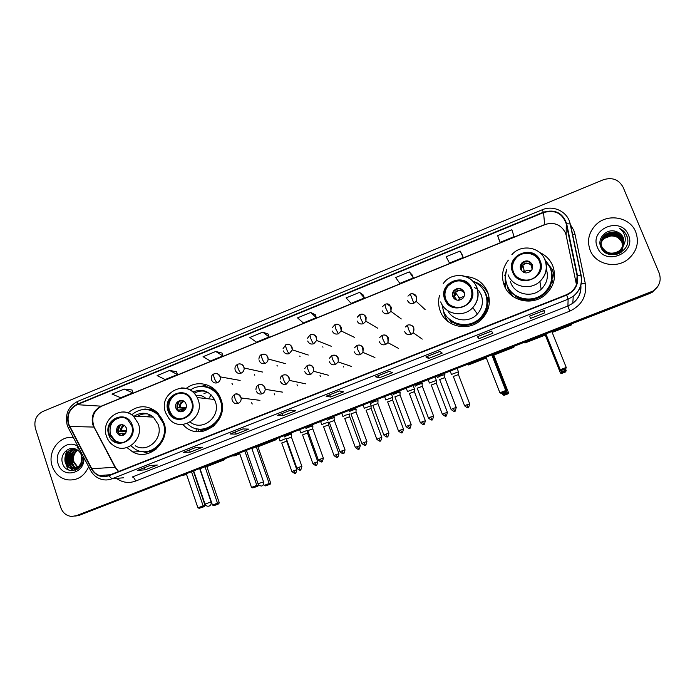 <?xml version="1.0" encoding="UTF-8"?>
<svg xmlns="http://www.w3.org/2000/svg" width="695" height="695" viewBox="0 0 695 695"><rect width="100%" height="100%" fill="white"/><g stroke="black" fill="none" stroke-linecap="round" stroke-linejoin="round"><path stroke-width="1.04" d="M508.366 260.112C502.398 267.923 501.017 276.349 504.222 285.393C509.843 301.187 532.7 306.426 545.558 294.593C554.124 286.375 556.539 276.81 552.803 265.907C550.249 259.861 545.966 255.43 539.954 252.615M554.558 276.532L553.541 272.735M439.475 295.627C438.111 300.883 438.371 306.026 440.256 311.056C445.877 327.467 469.777 332.193 481.939 319.014C489.167 311.012 491.07 302.021 487.655 292.039C483.381 282.491 475.979 277.305 465.45 276.488M443.062 309.753L444.47 315.374L447.919 321.438M183.046 424.558C198.431 443.271 230.123 422.143 220.862 399.06L220.185 397.349C214.755 383.935 197.163 379.418 186.243 388.418M126.924 447.519L132.736 451.941C149.451 461.775 170.944 441.073 163.534 422.056L157.609 412.656C147.774 404.733 137.914 404.803 128.028 412.873M488.324 297.834L489.367 301.291M451.646 322.454L448.04 317.954M450.855 321.333L451.663 322.384M511.346 295.21L508.271 289.858L506.924 284.655M508.149 288.868L508.636 290.719M487.76 292.291L485.414 289.407M505.169 276.792L505.404 287.93M76.563 515.881L79.743 515.151L649.721 293.498L652.414 292.143L657.548 286.879M74.869 516.15L78.066 515.412L650.051 292.934L652.753 291.579L657.913 286.288L652.753 291.579L650.051 292.934L78.066 515.412L74.869 516.15M52.203 466.102C54.757 473.312 59.492 477.839 66.407 479.68C76.554 481.157 83.973 476.866 88.665 466.779C83.973 476.866 76.554 481.157 66.407 479.68C59.492 477.839 54.757 473.312 52.203 466.102C47.086 451.88 59.501 435.087 73.392 437.572C59.501 435.087 47.086 451.88 52.203 466.102M590.159 250.243C595.372 264.222 615.674 269.252 627.915 259.365C636.82 251.729 639.426 242.59 635.743 231.948C630.052 216.936 607.586 212.965 596.006 224.694C588.743 232.226 586.797 240.739 590.159 250.243C595.372 264.222 615.674 269.252 627.915 259.365C636.82 251.729 639.426 242.59 635.743 231.948C630.052 216.936 607.586 212.965 596.006 224.694C588.743 232.226 586.797 240.739 590.159 250.243M68.683 424.089C66.694 415.254 69.5 408.782 77.119 404.681L543.551 212.583C554.897 209.456 562.464 213.217 566.251 223.851L577.102 275.837C578.188 282.396 576.094 287.869 570.838 292.256L566.564 294.68L108.715 475.397C105.64 476.57 102.573 476.622 99.498 475.562C96.145 474.311 93.582 472.027 91.801 468.725L68.683 424.089M68.362 424.228L91.488 468.916C95.693 475.728 101.47 478.004 108.828 475.762L566.72 295.062C575.069 291.057 578.666 284.62 577.528 275.741L566.668 223.764C562.785 212.852 555.027 209.004 543.394 212.201L77.006 404.334C69.196 408.53 66.312 415.158 68.362 424.228M497.655 235.588L500.096 242.355L514.074 236.639L511.876 229.741L497.655 235.588L498.941 239.471M462.079 254.587L460.107 251.025L446.155 256.759L449.491 263.084L463.2 257.471L462.071 254.552M412.239 275.038L409.338 271.893L395.655 277.514L399.851 283.421L413.29 277.913L412.231 275.003M363.337 295.097L359.541 292.369L346.127 297.877L351.14 303.376L364.336 297.973L363.32 295.062M132.033 389.991L124.257 389.087L112.043 394.108L120.73 397.748L132.762 392.823L132.024 389.956M176.608 371.703L169.571 370.452L157.131 375.569L165.141 379.557L177.399 374.544L176.6 371.669M268.244 334.113L262.762 332.149L249.853 337.457L256.42 342.175L269.13 336.962L268.235 334.069M315.348 314.783L310.691 312.446L297.53 317.858L303.341 322.958L316.286 317.65L315.339 314.748M623.111 187.242C618.845 179.51 612.252 177.017 603.338 179.762L42.786 411.483C36.157 415.063 33.707 420.727 35.419 428.485L60.76 507.532C62.75 512.91 66.381 515.881 71.672 516.446L76.38 515.681L653.1 291.014C659.581 286.297 661.597 280.285 659.147 272.979L623.111 187.242M425.966 356.943L439.865 351.47L442.211 353.103L428.546 358.472L425.913 356.926L439.831 351.453L425.913 356.926M491.513 331.124L492.911 333.183L478.985 338.656L477.317 336.701L491.513 331.124M544.22 310.378L544.619 312.872L530.415 318.449L529.738 316.077L544.22 310.413M290.719 410.12L295.783 410.641L282.882 415.714L277.583 415.28L290.719 410.12M242.885 428.937L248.784 429.11L236.118 434.088L230.002 434.001L242.885 428.937M195.955 447.398L202.653 447.232L190.213 452.124L183.306 452.376L195.955 447.398M149.894 465.52L157.357 465.033L145.142 469.829L137.48 470.402L149.894 465.52M389.165 371.382L392.466 372.65L379.07 377.915L375.509 376.76L389.165 371.382M339.464 390.938L343.669 391.824L330.516 396.993L326.077 396.202L339.464 390.938M215.737 351.479L203.062 356.691L210.368 361.035L222.843 355.927L222 353.043L215.737 351.479L222.843 355.927M330.516 396.993L329.717 394.803M326.163 396.202L339.516 390.946L326.077 396.202M379.07 377.915L378.245 375.708M375.578 376.76L389.2 371.399L375.509 376.76M145.142 469.829L144.43 467.7M137.627 470.376L149.981 465.511L137.48 470.402M190.213 452.124L189.483 449.978M183.445 452.349L196.033 447.398L183.306 452.376M236.118 434.088L235.362 431.925M230.123 433.984L242.955 428.937L230.002 434.001M282.882 415.714L282.101 413.534M277.687 415.271L290.779 410.12L277.583 415.28M544.619 312.872L543.716 310.613M478.985 338.656L478.117 336.423M477.343 336.728L491.53 331.141L477.317 336.701M428.546 358.472L427.703 356.257M310.691 312.446L316.286 317.65M262.762 332.149L269.13 336.962M169.571 370.452L177.399 374.544M124.257 389.087L132.762 392.823M359.541 292.369L364.336 297.973M409.338 271.893L413.29 277.913M460.107 251.025L463.2 257.471M500.096 242.355L498.923 239.428M66.607 450.734L65.547 455.06M66.042 464.303L67.589 468.5M78.856 467.831L77.84 467.448M77.501 467.283L73.123 461.68C72.106 456.832 73.548 452.94 77.432 449.995M79.169 467.683L78.161 467.249M77.823 467.066L73.774 461.645C72.784 456.989 74.104 453.175 77.744 450.204M78.665 468.308L77.892 468.291M77.562 468.265L76.554 468.074M76.215 467.987C73.357 466.997 71.446 464.938 70.482 461.801C69.413 456.233 71.298 452.071 76.155 449.318M76.546 467.839C73.844 466.771 72.045 464.755 71.142 461.775C70.082 456.389 71.863 452.28 76.476 449.465M79.551 467.492L75.251 468.456M74.921 468.421L73.592 468.152C70.708 467.162 68.779 465.085 67.815 461.932C66.72 455.572 69.109 451.22 74.982 448.857M79.048 467.978L75.581 468.378L76.997 469.446M75.242 468.334L74.252 468.109C71.376 467.118 69.448 465.051 68.484 461.897C67.389 455.746 69.648 451.437 75.26 448.953M81.306 452.706L81.949 454.678L81.289 462.036L81.35 455.173C80.368 452.358 78.605 450.395 76.05 449.274C68.544 445.46 59.857 454.443 62.324 462.583C65.521 476.57 85.763 470.307 83.052 456.337M81.289 462.036C79.265 467.162 75.798 469.255 70.916 468.308C68.023 467.318 66.086 465.233 65.113 462.062C64.07 454.73 67.068 450.247 74.087 448.623M82.279 457.414C82.08 465.389 78.509 469.012 71.585 468.274C68.692 467.275 66.763 465.198 65.79 462.027C64.722 454.982 67.545 450.525 74.243 448.657M75.286 464.773L73.592 460.872M78.161 446.703C68.301 438.641 53.446 451.324 58.085 463.747C62.289 479.22 85.502 473.79 83.852 457.579M79.291 448.866L77.067 447.163L80.168 450.534M67.893 469.099L68.371 469.968M73.679 470.602L69.848 467.9M69.1 467.014C65.73 461.975 65.704 456.658 69.005 451.064M75.59 470.098L72.471 467.718M71.724 466.814C68.414 461.836 68.379 456.58 71.62 451.046M77.18 469.342L75.851 468.308M75.712 468.187L75.069 467.535M74.313 466.614C71.064 461.697 71.02 456.502 74.2 451.029M73.392 470.645L69.187 467.553M68.24 466.267C65.582 461.784 65.53 457.023 68.101 451.985M75.373 470.176L71.82 467.37M70.855 466.05C68.258 461.645 68.214 456.954 70.716 451.976M75.46 468.274L74.417 467.179M73.453 465.841C70.916 461.497 70.864 456.876 73.296 451.976M109.384 434.531L114.51 441.151C123.389 447.293 135.742 436.104 131.668 425.548L127.906 419.945C119.271 411.953 105.041 423.22 109.384 434.531M121.764 417.347C112.564 418.981 108.785 424.714 110.418 434.54L115.544 441.151L120.947 442.802M149.972 415.254L148.391 416.861M150.485 415.08L147.331 416.54M147.957 413.977C144.256 413.464 140.798 414.237 137.567 416.296M162.587 419.676L158.599 414.533C155.167 411.405 151.197 409.72 146.688 409.477M130.851 445.834L135.577 449.439C150.424 458.483 169.841 440.057 163.203 423.038L157.713 414.481C149.069 407.678 140.416 407.774 131.763 414.767M135.238 445.756C147.357 453.548 163.612 438.449 158.139 424.376L153.369 417.122C147.253 412.317 140.876 411.987 134.257 416.131M145.394 451.646C158.556 452.045 168.989 436.139 164.072 423.073M183.827 425.366L183.645 424.584M196.233 431.543L196.138 428.589M145.203 416.696L138.34 416.34M116.578 432.055L118.68 434.879C124.153 436.469 126.742 434.201 126.464 428.077L124.631 425.453C119.062 423.542 116.378 425.74 116.578 432.055M122.468 424.489C118.741 425.514 117.247 428.042 118.002 432.082L120.105 434.888L122.112 435.678M148.548 453.357L142.588 451.585M134.587 416.149L135.855 415.123M145.186 408.929L143.387 409.459M126.568 431.543L117.829 431.404M120.365 425.236L117.802 431.265M118.306 431.056L126.725 430.674M122.112 434.062L123.189 434.071M121.078 435.713L120.087 434.888L118.68 434.879M120.061 434.862L118.923 433.793M125.812 433.246L119.175 433.689M206.389 465.902L199.665 468.604M224.546 458.839L224.824 459.647L206.858 466.632L219.299 502.832L218.578 503.918L215.007 505.274L212.47 505.083L200.012 468.708L204.999 466.771L217.492 503.171L219.299 502.832M186.581 474.511L180.995 475.78M206.858 466.632L204.999 466.771M224.824 459.647L222.026 459.821M198.24 429.545L198.996 431.743M218.578 503.918L213.721 505.517M212.47 505.083L217.492 503.171L217.3 504.153M186.303 473.712L197.919 507.836L203.131 505.856L191.481 471.697M197.919 507.836L199.222 508.288L202.949 506.872L203.131 505.856L205.086 505.482L193.314 470.984M202.949 506.872L204.321 506.612L205.086 505.482M199.222 508.288L204.321 506.612M168.685 410.632L170.649 414.316C178.398 425.496 196.624 414.316 191.516 401.423L190.699 399.556C184.192 386.02 163.229 396.654 168.685 410.632M182.107 393.292C173.637 392.31 166.426 402.362 169.597 410.693L171.561 414.376C173.698 417.061 176.434 418.581 179.762 418.946M211.263 394.986L209.603 397.236M207.736 392.293L203.991 393.466M206.198 391.528C202.019 390.477 198.04 391.059 194.252 393.274M200.838 429.197C214.712 430.379 226.257 413.855 220.975 400.259L220.219 398.383C216.918 391.711 211.74 387.836 204.686 386.75M187.276 423.498C201.341 439.058 228.255 420.18 220.219 400.172L219.464 398.296C214.625 387.019 199.978 382.962 190.326 390.077M190.213 422.091C202.401 432.073 221.34 416.583 215.276 401.458L214.451 399.477C209.212 390.911 202.028 388.409 192.897 391.98M175.904 408.156L176.626 409.572C179.927 414.819 188.336 409.92 186.034 404.073L185.539 403.004C182.481 397.297 173.533 402.092 175.904 408.156M182.186 400.52C178.059 401.336 176.391 403.908 177.164 408.252L177.877 409.668L181.152 411.822M206.024 398.539C203.166 395.846 199.83 394.821 196.025 395.472M203.87 431.221L196.581 428.693M204.512 390.92L203.983 391.111M200.412 386.524L205.494 385.369L201.385 386.49M185.869 408.399L176.999 407.696M179.145 401.606L176.947 407.426M177.251 407.305L186.19 407.409M179.692 411.692L178.163 409.954L184.966 409.876M184.983 409.85L181.213 409.564L183.237 411.258M257.897 445.869L251.79 448.353M275.976 438.84L276.262 439.648L257.923 446.781L270.755 483.26L270.068 484.337L265.316 485.892L264.083 485.44L263.579 484.015M239.81 453.818L234.702 455.807L231.974 455.955M257.923 446.781L256.307 446.824L269.2 483.494L270.755 483.26M251.859 448.553L256.307 446.824M276.262 439.648L273.856 439.666M270.068 484.337L265.316 485.892M264.083 485.44L269.2 483.494L268.974 484.502M239.523 453.01L251.52 487.404L256.846 485.379L244.814 450.959M251.52 487.404L252.824 487.873L256.62 486.43L256.846 485.379L258.54 485.119L246.369 450.351M256.62 486.43L257.81 486.248L258.54 485.119M252.824 487.873L257.81 486.248M445.512 299.059C448.623 308.12 461.958 310.387 468.308 302.855C471.862 298.598 472.748 293.916 470.984 288.79C467.666 279.225 453.305 277.566 447.432 285.984C444.531 290.067 443.897 294.428 445.512 299.059M470.02 286.827C462.905 279.086 455.468 278.93 447.719 286.357C444.826 290.432 444.192 294.776 445.808 299.397L447.945 303.037M448.171 318.084C458.856 327.145 469.716 327.076 480.758 317.884C487.039 310.813 488.672 302.907 485.675 294.141L484.441 291.535M442.003 304.549L443.401 310.691C448.423 325.356 469.829 329.465 480.566 317.598C486.856 310.517 488.498 302.586 485.492 293.811C483.103 288.06 479.029 283.977 473.269 281.562M447.762 310.674C453.07 321.264 469.264 323.175 477.352 314.036C482.347 308.267 483.624 301.856 481.201 294.793L478.516 290.163M448.431 318.353L451.724 322.176M489.254 303.463L487.838 297.417M445.625 317.91L446.885 320.577M452.836 296.565C455.564 300.848 458.961 301.369 463.044 298.129C464.529 296.261 464.894 294.228 464.13 292.013C461.289 287.652 457.84 287.2 453.774 290.649C452.419 292.482 452.106 294.454 452.836 296.565M463.678 291.101C460.559 288.078 457.38 288.086 454.156 291.153C452.801 292.977 452.488 294.941 453.218 297.052L453.887 298.294M458.952 297.321L458.5 297.851M454.582 294.193L455.208 293.481M455.911 294.419L455.051 295.427M477.482 289.146L474.442 287.626M488.368 294.098L488.125 293.664M479.159 285.063C486.291 291.092 488.898 298.737 486.986 307.998C483.72 322.966 464.051 330.525 451.88 321.672L451.29 323.679M473.086 281.371C480.115 283.421 485.223 287.721 488.411 294.263M452.567 293.238L453.922 290.84M453.027 296.461L454.261 296.574L457.041 300.153M464.434 293.099L464.217 292.256M458.587 300.283L459.612 298.207L464.182 296.183M455.572 299.615L454.851 299.206M495.935 353.303L492.998 354.537M513.562 346.449L513.892 347.283L493.798 355.102L508.532 392.788L507.993 393.848L503.997 395.368L502.598 394.673L502.164 393.552M486.335 357.995L468.343 364.988L467.509 364.354M493.798 355.102L508.532 392.788M486.022 357.204L484.832 357.621M513.892 347.283L513.449 346.492M503.997 395.368L502.598 394.673L508.219 392.536L507.776 393.674L503.762 395.203M486.005 357.161L499.887 392.753L505.751 390.52L491.825 354.902M501.095 393.301L499.887 392.753L501.095 393.301L505.282 391.711L505.751 390.52L506.09 390.798L492.025 354.824M505.282 391.711L506.09 390.798M501.356 393.483L505.526 391.902M513.318 271.728C516.42 280.424 529.138 283.021 535.932 276.28C540.232 271.875 541.405 266.845 539.459 261.198C536.166 252.085 522.597 249.948 516.124 257.437C512.432 261.754 511.494 266.515 513.318 271.728M540.319 264.517L539.52 261.633C536.245 252.546 522.701 250.417 516.246 257.888C512.875 261.746 511.807 266.098 513.032 270.937M554.601 275.064L553.446 272.388M504.683 283.464L504.761 286.644M509.131 291.466L509.522 292.482M507.124 285.176L508.288 289.233L513.153 296.591M507.029 284.924L507.246 285.497C512.258 299.562 532.648 304.141 543.994 293.525C549.632 288.321 552.23 281.988 551.778 274.516M506.837 269.703C505.074 274.925 505.169 280.068 507.115 285.141C512.128 299.241 532.578 303.819 543.95 293.186C551.439 285.897 553.533 277.453 550.249 267.844L545.219 260.373M510.33 281.345L510.868 282.891C515.012 294.506 531.91 298.164 541.144 289.302C546.948 283.577 548.685 276.923 546.357 269.347M552.725 282.509L552.499 280.215M520.668 269.234C523.248 273.37 526.619 274.012 530.78 271.154C532.613 269.217 533.1 267.019 532.248 264.569C529.573 260.373 526.15 259.782 521.997 262.797C520.286 264.726 519.843 266.871 520.668 269.234M532.622 265.977L532.361 265.169C529.694 260.981 526.289 260.399 522.145 263.405L520.52 268.826M524.152 270.537L522.988 271.536M523.352 271.849L524.273 271.033M521.65 267.089L521.033 267.549M554.367 278.521L554.323 277.922M545.332 260.295L552.621 269.99L554.341 278.721M505.578 276.671L504.752 275.646L505.934 273.126M549.476 266.159C552.838 272.614 553.081 279.242 550.214 286.062C544.819 298.998 526.871 304.236 515.551 296.322L514.795 297.634M504.752 275.646L506.803 269.373M521.476 263.405L522.014 262.892M520.729 269.391L521.624 270.833M532.118 269.269L531.397 265.499L532.118 264.63M523.943 272.51L524.473 271.875C526.471 270.06 528.678 269.721 531.084 270.841M553.646 330.863L551.873 331.611M565.6 369.054L566.173 370.487L565.669 371.912L561.577 373.467L560.448 373.033L545.28 335.086L524.942 342.991L524.595 342.157M571.542 323.896L571.481 324.904L552.186 332.401M545.132 334.26L542.3 335.277M560.448 373.033L559.032 369.167M561.577 373.467L560.431 372.668L566.173 370.487L565.669 371.651L561.569 373.215M545.896 333.878L560.248 369.749L566.243 367.464L551.847 331.558M565.721 368.689L566.243 367.464L565.713 368.976L561.438 370.322L565.713 368.976M545.775 333.921L560.266 370.148L561.438 370.322M560.266 370.148L561.447 370.6M286.019 438.493L279.981 440.995M286.653 441.203L281.744 442.967L291.909 471.557M232.425 384.3L231.982 383.379M307.407 430.292L300.779 432.924M307.572 430.492L307.477 432.994L302.56 434.896M254.796 375.222L254.379 374.353M328.605 422.317L324.304 423.403L321.759 424.784M328.518 424.966L323.557 426.765M277.34 366.022L276.966 365.24M349.811 414.072L345.554 415.15L342.904 416.574M349.715 416.748L344.729 418.555M300.058 356.683L299.771 356.04M371.191 405.75L364.232 408.295M371.087 408.452L366.074 410.285M322.966 347.213L322.775 346.762M392.753 397.366L385.734 399.946M392.64 400.094L387.593 401.936M414.498 388.913L407.418 391.528M414.385 391.659L409.294 393.526M436.434 380.382L429.293 383.041M436.304 383.154L431.187 385.039M458.544 371.782L451.342 374.483M458.413 374.579L453.262 376.482M291.526 434.471L291.5 434.253C290.284 434.21 283.126 436.999 284.62 436.938M291.448 437.146L286.427 438.953L296.861 468.178M301.917 466.449L291.405 437.016L291.535 434.253M252.259 404.012L251.599 402.779M312.88 426.165L312.846 425.957C309.24 426.843 306.929 427.746 305.93 428.659M312.802 428.858L307.755 430.674M274.829 394.951L274.204 393.787M334.425 417.782L334.365 417.582C330.803 418.459 328.492 419.372 327.406 420.31M334.33 420.501L329.256 422.334M297.582 385.777L297.017 384.709M356.153 409.32L356.066 409.138C352.556 410.007 350.228 410.927 349.072 411.892M356.048 412.065L350.94 413.916M320.499 376.464L320.039 375.543M378.063 400.789L377.967 400.624C374.492 401.475 372.146 402.405 370.93 403.404M377.95 403.56L372.815 405.428M343.599 366.995L343.269 366.3M400.164 392.18L400.051 392.032C396.619 392.875 394.265 393.813 392.97 394.838M400.042 394.977L394.873 396.871M422.456 383.501L422.325 383.362C418.946 384.205 416.566 385.152 415.193 386.203M422.325 386.324L417.122 388.236M444.939 374.744L444.8 374.622C441.455 375.448 439.058 376.403 437.615 377.489M444.809 377.602L439.561 379.531M600.836 247.116C600.263 243.207 601.427 239.923 604.329 237.273C611.808 232.617 617.803 233.937 622.312 241.243C623.841 245.752 622.928 249.757 619.575 253.267M600.662 246.682C600.376 243.033 601.575 239.992 604.268 237.577C611.739 232.921 617.725 234.241 622.225 241.539C623.693 245.761 622.937 249.601 619.966 253.067M610.34 254.605C613.65 254.961 616.691 254.075 619.471 251.92C623.398 248.35 624.544 244.093 622.92 239.158C618.368 231.783 612.304 230.445 604.746 235.162C601.201 238.576 600.228 242.546 601.827 247.09C606.179 254.075 612.173 255.308 619.801 250.791L623.554 245.274L623.328 237.786C621.982 234.754 619.697 232.703 616.448 231.626C607.187 227.76 596.962 237.968 600.645 246.638C606.023 262.493 632.806 252.268 627.09 236.578L626.794 235.814C625.352 232.495 622.963 230.045 619.61 228.455C622.459 230.584 624.266 233.372 625.022 236.821C625.604 239.775 625.1 242.607 623.537 245.3L619.888 250.504C612.243 255.03 606.249 253.797 601.879 246.803C600.28 242.251 601.253 238.272 604.806 234.849C612.373 230.132 618.446 231.47 623.015 238.863C624.64 243.806 623.485 248.063 619.549 251.642C611.956 256.134 605.997 254.909 601.661 247.95C600.072 243.432 601.036 239.471 604.563 236.074C612.087 231.383 618.124 232.712 622.659 240.062C624.275 244.97 623.128 249.21 619.219 252.763L616.734 254.335M602.791 250.313L601.601 248.237C600.011 243.719 600.984 239.766 604.502 236.378C612.017 231.687 618.046 233.016 622.572 240.357C624.188 245.266 623.041 249.488 619.141 253.041L617.725 254.04M616.448 231.626C619.723 232.816 621.999 234.927 623.276 237.951L623.615 245.057M600.437 245.995C600.636 242.955 601.853 240.444 604.085 238.472C611.53 233.833 617.49 235.145 621.973 242.407L622.772 247.672M622.72 245.769L621.956 242.468C619.723 237.916 615.961 235.753 610.67 235.987L604.085 238.472M600.402 245.891C600.697 243.007 601.905 240.626 604.033 238.767M622.763 247.811L621.504 252.111M597.422 247.324C604.381 266.463 637.002 253.536 628.384 234.91C621.191 215.789 588.908 228.898 597.422 247.324M619.61 228.455C623.91 230.697 626.543 234.015 627.498 238.402M79.743 515.151L76.38 515.681M649.721 293.498L650.381 292.369M566.251 223.851L566.164 235.31L565.374 232.738C560.926 224.459 554.019 221.74 544.663 224.581L100.853 406.332C93.573 410.224 90.889 416.375 92.809 424.793L114.988 467.24L118.48 471.54M576.45 284.646L566.19 235.449M77.119 404.681L101.592 406.193M570.274 224.45L573.766 230.306L575 234.311L585.277 283.412C586.936 296.183 581.75 305.435 569.735 311.169L135.612 481.079C128.801 483.511 122.442 482.617 116.534 478.403M90.35 470.002L68.596 428.398L69.378 426.652M566.72 295.062L568.102 299.189L111.904 478.812L108.828 475.762M577.528 275.741L581.22 275.724C582.575 283.986 579.917 290.84 573.245 296.305L568.102 299.189L567.928 306.017L572.819 303.281C578.518 298.711 581.15 292.882 580.716 285.793M123.441 477.786L111.904 478.812C108.212 480.219 104.511 480.332 100.792 479.133C96.362 477.621 92.965 474.746 90.602 470.489L91.488 468.916M566.668 223.764L570.395 223.955L581.211 275.654M543.394 212.201L542.143 209.803L77.71 401.38L77.006 404.334M581.22 275.724L581.142 276.488M135.612 481.079C134.639 478.516 133.536 477.152 132.302 476.996L567.928 306.017L569.735 311.169M581.202 283.951L585.277 283.412M572.428 234.745L575 234.311M577.102 275.837L576.433 284.559M543.551 212.583L544.645 224.772L101.453 406.254C93.399 410.98 90.967 417.921 94.155 427.078L69.682 426.461M91.801 468.725L115.353 467.24L118.619 471.488M115.761 467.996L94.642 428.007M544.619 224.78L544.645 224.772C548.954 223.06 553.324 223.069 557.746 224.806M132.293 425.297C127.393 408.877 102.834 418.894 108.767 434.783C113.511 451.203 138.279 441.334 132.293 425.297M121.347 412.074C125.882 411.701 129.913 413.038 133.44 416.088L138.401 423.689C144.1 438.449 127.107 454.278 114.475 446.112C110.696 443.923 108.046 440.691 106.526 436.425M142.979 451.62C147.818 452.41 152.37 451.463 156.636 448.77M157.713 412.752C153.621 409.92 149.147 408.799 144.273 409.407M199.639 468.526L211.037 501.833C211.523 503.771 210.898 505.169 209.143 506.047C207.249 506.551 205.885 505.891 205.034 504.084L211.072 501.929M120.635 430.674C120.6 427.998 121.721 426.122 124.023 425.053M121.582 430.587C121.555 428.19 122.563 426.461 124.587 425.418M123.701 435.174L121.512 433.298M124.283 434.827L122.45 433.202M192.15 401.171C187.068 384.604 161.909 394.864 168.051 410.884C172.986 427.451 198.362 417.339 192.15 401.171M181.065 387.949C188.275 387.767 193.67 390.972 197.258 397.566L198.11 399.634C205.26 417.608 180.196 433.593 168.885 418.442L165.592 412.691M197.814 428.945C203.904 430.344 209.542 429.128 214.729 425.305M217.648 392.884C213.226 388.262 207.901 386.133 201.663 386.49M258.045 483.703L263.561 481.904M179.449 406.983C179.44 403.934 180.822 401.962 183.584 401.067M180.309 406.931C180.335 404.125 181.603 402.292 184.132 401.432M182.629 411.527L180.352 409.624M471.697 288.503C465.65 271.285 437.589 282.717 444.809 299.345C450.673 316.572 478.994 305.296 471.697 288.503M462.488 275.741C469.334 277.105 474.129 280.971 476.874 287.339C479.42 294.758 478.073 301.508 472.826 307.572C463.695 317.989 445.078 314.609 440.726 301.899M453.783 296.461C455.26 289.963 458.726 288.547 464.208 292.221M454.261 296.574L455.451 292.647C458.387 289.885 461.272 289.867 464.104 292.612M505.526 389.348L506.551 389.2M540.189 260.903C533.89 243.519 505.109 255.256 512.597 272.023C518.705 289.415 547.764 277.835 540.189 260.903M545.158 259.834C547.955 267.983 546.209 275.194 539.919 281.458C530.189 290.797 512.415 286.974 508.062 274.768M565.608 369.01L563.602 371.139C561.586 371.695 560.074 371.034 559.084 369.167L559.692 368.715M520.929 269.408C522.423 262.814 526.002 261.372 531.64 265.09M521.302 269.564L522.866 265.195C525.863 262.771 528.713 262.875 531.397 265.499M240.14 380.426L220.237 376.864C216.762 371.721 215.302 373.91 214.077 373.849C213.426 374.257 213.487 375.639 214.242 378.002C215.294 380.73 216.353 382.302 217.422 382.728C219.794 381.512 220.732 379.557 220.237 376.864L220.133 376.551C219.29 374.509 217.796 373.502 215.659 373.528M211.619 380.009C212.809 382.597 214.746 383.51 217.422 382.728M293.672 470.793L291.935 471.644C297.26 475.38 294.567 472.296 295.323 473.252L293.672 470.793L296.826 469.777L286.609 441.082M296.861 469.855L296.826 469.777C295.236 476.153 295.279 472.018 295.323 473.252M262.745 372.086L244.136 367.994C242.903 364.571 240.783 363.311 237.786 364.206C237.195 364.588 237.282 365.97 238.064 368.333C239.115 371.069 240.149 372.668 241.165 373.128C243.267 372.103 244.258 370.392 244.136 367.994L243.893 366.917C243.05 364.892 241.556 363.885 239.436 363.885M235.292 370.409C236.5 373.007 238.455 373.91 241.165 373.128M314.696 462.774L312.898 463.652C317.215 467.231 315.99 464.486 316.303 465.268L314.696 462.774L317.806 461.775L307.451 432.994M317.832 461.854L317.806 461.775C316.208 468.204 316.26 464.017 316.303 465.268M258.905 359.176C259.105 356.587 260.043 355.015 261.72 354.476C261.181 354.832 261.311 356.205 262.111 358.577C263.17 361.322 264.178 362.946 265.125 363.424C266.984 362.564 267.992 361.087 268.157 359.002L267.87 357.187C267.036 355.188 265.551 354.172 263.44 354.146M259.192 360.714C260.416 363.311 262.397 364.223 265.125 363.424M335.894 454.695L334.043 455.599C338.378 459.186 337.144 456.424 337.457 457.214L335.894 454.695L338.952 453.705L328.474 424.845L328.587 422.126M338.986 453.792L338.952 453.705C337.353 460.186 337.423 455.946 337.457 457.214M283.056 348.708L285.888 344.642C285.41 344.981 285.576 346.345 286.383 348.725C287.452 351.488 288.434 353.121 289.32 353.633L292.308 349.837L292.082 347.361C291.248 345.389 289.78 344.373 287.678 344.32M283.317 350.923C284.559 353.538 286.566 354.441 289.32 353.633M357.265 446.546L355.354 447.476C359.723 451.072 358.481 448.31 358.785 449.1L357.265 446.546L360.288 445.573L349.663 416.618L349.776 413.89M360.314 445.66L360.288 445.573C358.672 452.097 358.759 447.815 358.785 449.1M307.511 338.23L310.283 334.721C309.866 335.033 310.074 336.389 310.9 338.769C311.977 341.549 312.924 343.208 313.749 343.747L316.642 340.489L316.529 337.449C315.704 335.503 314.253 334.477 312.168 334.399M307.677 341.036C308.936 343.66 310.96 344.564 313.749 343.747M378.827 438.328L376.846 439.292C381.242 442.889 379.983 440.117 380.295 440.908L378.827 438.328L381.79 437.372L371.043 408.33L371.139 405.585L369.896 402.318M381.824 437.459L381.79 437.372C380.174 443.94 380.269 439.605 380.295 440.908M354.381 337.318L341.167 330.959C340.706 325.303 338.621 323.218 334.921 324.704L335.65 328.726L338.413 333.774L341.167 330.959L341.21 327.432C340.402 325.521 338.96 324.495 336.91 324.383M332.28 331.055C333.557 333.687 335.598 334.59 338.413 333.774M400.563 430.04L398.513 431.039C402.944 434.636 401.675 431.856 401.988 432.655L400.563 430.04L403.482 429.093L392.597 399.964M401.971 432.655L401.988 432.655C401.971 431.334 401.858 435.722 403.482 429.093L403.517 429.18M377.733 328.214L365.926 321.246C365.726 315.252 363.685 313.028 359.793 314.583L360.644 318.579L363.32 323.688L365.926 321.246L366.135 317.32C365.335 315.443 363.919 314.427 361.895 314.27M357.108 320.986C358.411 323.618 360.479 324.522 363.32 323.688M422.482 421.691L420.371 422.708C424.827 426.313 423.542 423.533 423.863 424.332L422.482 421.691L425.357 420.753L414.333 391.537L414.42 388.774M423.846 424.332L423.863 424.332C423.846 422.994 423.724 427.425 425.357 420.753L425.392 420.84M382.467 306.721L384.908 304.367L385.89 308.337L388.462 313.514L390.929 311.369L391.302 307.112L387.15 304.062M382.189 310.804C383.501 313.454 385.595 314.357 388.462 313.514M444.591 413.256L442.402 414.316C446.894 417.93 445.608 415.132 445.921 415.931L444.591 413.256L447.424 412.335L436.252 383.032M447.458 412.422L447.424 412.335C445.773 419.059 445.912 414.576 445.921 415.931M407.956 296.157L410.276 294.055L413.864 303.237L416.192 301.335L416.722 296.8L412.674 293.759M407.513 300.535C408.851 303.185 410.962 304.089 413.864 303.237M466.884 404.759L464.625 405.845C469.16 409.459 467.848 406.662 468.169 407.47L466.884 404.759L469.681 403.856L458.37 374.449M469.716 403.943L469.681 403.856C468.013 410.632 468.169 406.089 468.169 407.47M298.668 467.387L296.887 468.265C301.256 471.922 300.04 469.116 300.344 469.916L298.668 467.387L301.882 466.354C300.275 472.869 300.292 468.665 300.344 469.916L300.344 469.916M259.939 400.337L241.139 397.983C238.88 394.161 236.778 392.962 234.849 394.395C234.206 394.812 234.285 396.237 235.075 398.678C236.126 401.423 237.169 402.978 238.194 403.352C240.383 402.283 241.365 400.494 241.139 397.983L240.922 397.14C240.027 395.021 238.463 393.995 236.239 394.082M232.312 400.581C233.529 403.196 235.483 404.116 238.194 403.352M320.204 459.178L318.362 460.081C322.767 463.739 321.516 460.933 321.837 461.732L320.204 459.178L323.366 458.153L312.75 428.728M321.811 461.741L321.837 461.732C321.785 460.464 321.759 464.72 323.366 458.153L323.401 458.248M282.691 392.162L265.203 389.296C264.282 385.412 262.145 383.909 258.792 384.795C258.219 385.186 258.332 386.602 259.139 389.052C260.199 391.806 261.207 393.387 262.171 393.787C264.057 392.918 265.064 391.424 265.203 389.296L264.925 387.541C264.031 385.438 262.475 384.413 260.251 384.474M256.229 391.016C257.463 393.639 259.435 394.56 262.171 393.787M341.923 450.89L340.02 451.828C344.451 455.486 343.191 452.671 343.504 453.479L341.923 450.89L345.033 449.882L334.278 420.362L333.904 416.314M280.12 379.123C280.285 377.289 281.232 375.943 282.978 375.1C282.457 375.465 282.604 376.872 283.438 379.331C284.507 382.102 285.489 383.701 286.383 384.127L289.363 380.4L289.155 377.854C288.26 375.769 286.714 374.744 284.498 374.779M280.38 381.364C281.623 383.996 283.621 384.917 286.383 384.127M345.067 449.978L345.033 449.882C343.408 456.519 343.469 452.176 343.504 453.479M363.824 442.533L361.852 443.497C366.317 447.172 365.04 444.34 365.362 445.156L363.824 442.533L366.891 441.542L355.996 411.927L356.109 409.138M365.344 445.156L365.362 445.156C365.335 443.836 365.257 448.223 366.891 441.542L366.925 441.638M328.466 375.248L313.68 371.286C313.645 366.543 311.551 364.554 307.39 365.309C306.929 365.657 307.12 367.056 307.963 369.514C309.04 372.294 309.996 373.919 310.83 374.379L313.68 371.286L313.619 368.072C312.733 366.004 311.186 364.979 308.988 364.988M304.757 371.616C306.017 374.249 308.041 375.17 310.83 374.379M385.916 434.106L383.883 435.105C388.375 438.78 387.089 435.947 387.41 436.755L385.916 434.106L388.931 433.133L377.898 403.421L378.002 400.624M329.413 358.264L332.036 355.423C331.637 355.744 331.871 357.134 332.74 359.602L335.511 364.528L338.187 361.939L338.317 358.194C337.44 356.153 335.911 355.128 333.722 355.102M329.369 361.765C330.655 364.415 332.697 365.335 335.511 364.528M388.965 433.22L388.931 433.133C387.289 439.865 387.384 435.418 387.41 436.755M408.2 425.601L406.089 426.634C410.623 430.318 409.32 427.468 409.642 428.285L408.2 425.601L411.171 424.645L399.99 394.847M354.45 347.865L356.926 345.45L357.751 349.602L360.436 354.589L362.929 352.391L363.259 348.212C362.39 346.214 360.879 345.18 358.716 345.12M354.233 351.826C355.527 354.485 357.595 355.406 360.436 354.589M411.205 424.741L411.171 424.645C409.511 431.43 409.624 426.93 409.642 428.285M430.674 417.026L428.494 418.095C433.063 421.778 431.743 418.929 432.073 419.745L430.674 417.026L433.602 416.079L422.273 386.194M432.055 419.745L432.073 419.745C432.055 418.373 431.934 422.925 433.602 416.079L433.637 416.175M398.478 348.386L387.923 342.661C388.401 336.38 386.455 333.947 382.059 335.372L383.014 339.49L385.603 344.546L387.923 342.661L388.453 338.144C387.593 336.171 386.099 335.138 383.961 335.042M379.331 341.792C380.643 344.451 382.737 345.372 385.603 344.546M453.349 408.382L451.09 409.477C455.694 413.169 454.365 410.311 454.686 411.127L453.349 408.382L456.224 407.444L444.748 377.463L444.835 374.622M405.263 327.032L407.444 325.19L408.521 329.291L411.023 334.408L413.178 332.766L413.89 327.971C413.047 326.042 411.579 325.008 409.477 324.869M404.672 331.654C406.01 334.33 408.121 335.242 411.023 334.408M456.259 407.539L456.224 407.444C455.451 410.832 454.973 412.048 454.808 411.084L454.686 411.127M142.684 451.628L132.736 451.941M652.414 292.143L653.1 291.014M67.302 425.444L68.284 427.799M580.864 285.315C581.42 292.682 578.735 298.668 572.819 303.281L573.245 296.305C579.856 290.771 582.427 283.838 580.951 275.515L570.109 223.668C567.763 211.767 553.472 204.756 542.143 209.803M67.154 424.993C64.826 414.272 68.31 406.41 77.614 401.423M99.498 475.562L110.531 474.685M74.252 468.109L73.592 468.152M71.585 468.274L70.916 468.308M153.369 417.122L133.44 416.088C121.173 404.351 100.384 419.797 106.396 436.026M115.544 441.151L114.51 441.151M158.599 414.533L157.713 414.481M193.679 470.845L204.999 503.988M124.266 434.844L123.745 434.514L124.692 434.523M214.451 399.477L197.258 397.566C188.319 377.906 157.904 392.154 165.453 412.265M171.561 414.376L170.649 414.316M220.219 398.383L219.464 398.296M177.877 409.668L176.626 409.572M258.366 485.379L261.659 486.057C263.414 485.18 264.039 483.763 263.527 481.8L251.755 448.258M183.167 411.292L181.239 409.59M477.352 314.036L472.826 307.572C477.978 301.456 479.229 294.663 476.579 287.209C471.653 273.517 451.159 271.432 443.236 283.656M454.156 291.153L453.774 290.649M454.66 292.76L455.034 293.255L454.66 292.76M488.142 308.832L486.986 307.989C488.733 299.623 486.63 292.447 480.688 286.462M501.729 393.344L504.631 393.587C506.481 392.64 507.107 391.146 506.507 389.096L492.964 354.459M459.612 298.207L455.451 292.647L454.052 296.478M541.144 289.302L539.919 281.458C546.122 275.116 547.764 267.844 544.845 259.643C539.989 246.647 520.677 243.858 511.841 254.735M516.246 257.888L516.124 257.437M522.145 263.405L521.997 262.797M521.615 266.003L521.797 266.741L521.615 266.003M551.317 287.565L550.214 286.062C552.647 280.267 552.768 274.473 550.57 268.696M545.097 334.182L559.041 369.062M524.473 271.875L522.866 265.195L521.068 269.417M211.601 379.965C210.941 376.681 211.74 374.648 214.008 373.884M278.817 437.737L279.92 440.821M286.627 441.082L286.688 439.648M235.084 369.61C234.615 367.351 235.501 365.561 237.725 364.232M299.623 429.64L300.744 432.75M312.872 463.565L302.586 434.896M285.445 363.633L268.157 359.002C266.463 352.713 263.527 354.302 261.72 354.476M320.604 421.483L321.733 424.602M334.008 455.512L323.592 426.765M308.267 355.032L292.308 349.837C290.91 342.487 287.6 344.607 285.888 344.642M341.758 413.256L342.904 416.401M355.327 447.398L344.772 418.555M331.228 346.258L316.642 340.489C316.468 335.85 314.349 333.93 310.283 334.721M363.085 404.968L364.25 408.121M376.812 439.205L366.126 410.285M332.245 327.745L334.877 324.721M391.433 393.943L392.658 397.21L392.623 399.964M384.587 396.602L385.768 399.773M398.487 430.952L387.662 401.945M357.23 317.25L359.758 314.6M413.151 385.499L414.385 388.774M406.262 388.175L407.47 391.363M420.336 422.621L409.381 393.535M435.053 376.977L436.304 380.252M436.278 383.032L436.338 380.252M401.293 318.953L390.929 311.369C391.016 305.122 389 302.785 384.908 304.367M428.129 379.67L429.345 382.876M442.368 414.229L431.274 385.056M457.145 368.385L458.405 371.669M458.387 374.449L458.439 371.669M425.088 309.553L416.192 301.335C418.503 294.419 412.639 292.995 410.276 294.055M450.169 371.095L451.411 374.318M464.59 405.758L453.357 376.499M232.165 400.077C231.505 397.879 232.373 395.994 234.78 394.421M291.049 432.976L291.5 434.253M255.951 389.6C256.003 387.15 256.933 385.551 258.74 384.822M312.385 424.68L312.846 425.957M312.776 428.728L312.88 425.957M318.327 459.994L307.781 430.674M339.985 451.733L329.3 422.334M305.513 383.805L289.363 380.4C288.503 373.51 284.828 374.848 282.978 375.1M304.618 368.671L307.338 365.327M355.605 407.869L356.066 409.138M361.826 443.41L351.001 413.925M377.498 399.364L377.967 400.624M383.849 435.009L372.885 405.437M351.592 366.474L338.187 361.939C338.587 356.935 336.536 354.763 332.036 355.423M399.582 390.772L400.051 392.032M400.016 394.847L400.085 392.032M406.054 426.539L394.951 396.88M374.918 357.508L362.929 352.391C363.111 346.371 361.113 344.051 356.926 345.45M379.739 337.466L382.033 335.381M421.848 382.111L422.299 386.194M428.459 417.999L417.217 388.244M444.322 373.371L444.8 374.622M451.055 409.381L439.666 379.54M422.265 339.108L413.178 332.766C416.027 326.129 409.963 323.974 407.444 325.19"/></g></svg>
